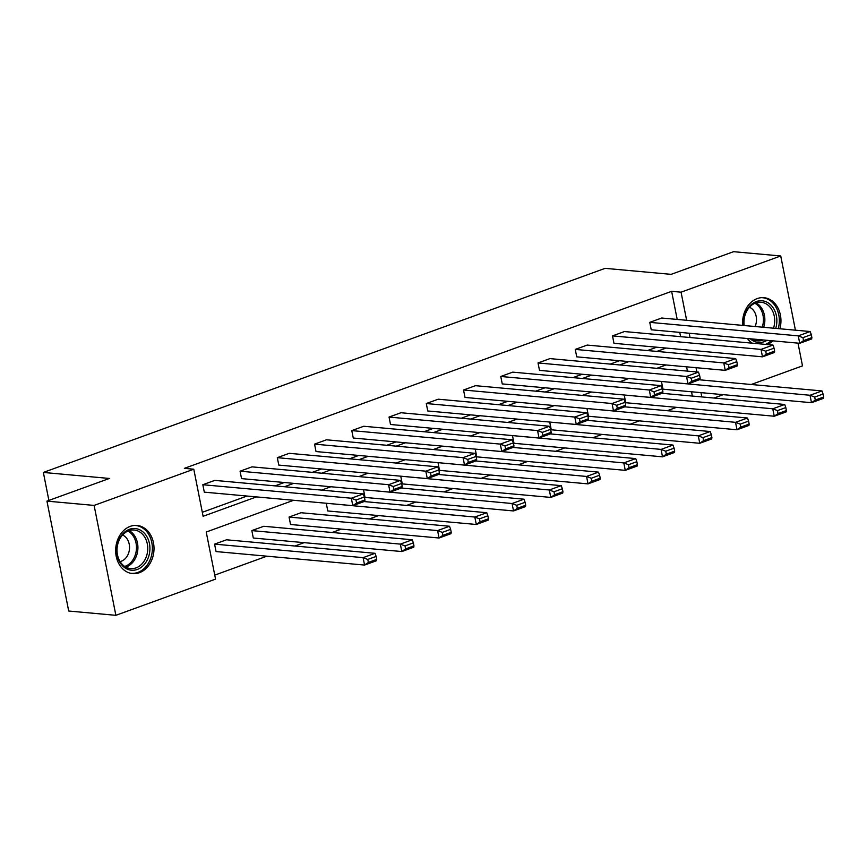 <?xml version="1.0" encoding="UTF-8"?>
<svg xmlns="http://www.w3.org/2000/svg" width="867" height="867" viewBox="0 0 867 867"><rect width="100%" height="100%" fill="white"/><g stroke="black" fill="none" stroke-linecap="round" stroke-linejoin="round"><path stroke-width="1.3" d="M130.245 526.367A24.178 19.128 -84.8 0 1 137.029 525.456A24.178 19.128 -84.8 0 1 153.979 546.979A24.178 19.128 -84.8 0 1 139.424 572.697A24.178 19.128 -84.8 0 1 132.64 573.607A24.178 19.128 -84.8 0 1 115.69 552.084A24.178 19.128 -84.8 0 1 130.245 526.367M742.705 325.385A24.178 19.128 -84.8 0 1 757.184 298.595A24.178 19.128 -84.8 0 1 763.968 297.684A24.178 19.128 -84.8 0 1 779.877 328.766M772.855 340.85A24.178 19.128 -84.8 0 1 767.317 344.546M752.209 343.169A24.178 19.128 -84.8 0 1 747.43 338.531M797.998 343.137L802.495 365.874L751.223 384.504M723.23 394.669L713.974 398.029M214.756 575.114L266.873 556.181M294.856 546.015L304.111 542.655M332.104 532.479L341.36 529.119M369.342 518.954L378.597 515.583M406.59 505.418L415.846 502.058M443.839 491.892L453.094 488.522M481.077 478.356L490.332 474.997M518.325 464.831L527.58 461.461M555.563 451.295L564.818 447.936M592.811 437.77L602.066 434.4M630.06 424.234L639.315 420.874M667.297 410.698L676.553 407.338M293.62 500.281L206.227 532.035L215.547 579.113L115.875 615.321L94.113 505.418L193.785 469.21L203.106 516.288L256.48 496.899M94.113 505.418L46.948 501.126L68.71 611.029L115.875 615.321M46.948 501.126L109.383 478.454L43.35 472.439L605.112 268.347L671.145 274.351L733.58 251.679L780.733 255.971L795.429 330.186M43.35 472.439L48.888 500.422M402.201 486.441L401.985 487.796L390.042 492.131L241.535 478.617L240.061 471.193L252.004 466.858L400.511 480.372L388.579 484.707L390.042 492.131L393.846 489.476L402.201 486.441L401.616 483.472L393.26 486.506L393.846 489.476M476.687 459.38L476.471 460.735L464.528 465.07L316.022 451.555L314.558 444.132L326.491 439.797L474.997 453.311L463.065 457.646L464.528 465.07L468.332 462.414L476.687 459.38L476.102 456.41L467.747 459.445L468.332 462.414M551.174 432.319L550.957 433.673L539.025 438.008L390.518 424.494L389.045 417.07L400.977 412.735L549.483 426.25L537.551 430.585L539.025 438.008L542.818 435.353L551.174 432.319L550.588 429.349L542.233 432.384L542.818 435.353M625.671 405.257L625.443 406.612L613.511 410.947L465.005 397.433L463.531 390.009L475.463 385.674L623.98 399.188L612.037 403.523L613.511 410.947L617.315 408.292L625.671 405.257L625.074 402.288L616.719 405.322L617.315 408.292M700.157 378.196L699.929 379.551L687.997 383.886L539.491 370.372L538.017 362.948L549.96 358.613L698.466 372.116L686.523 376.462L687.997 383.886L691.801 381.231L700.157 378.196L699.571 375.227L691.216 378.261L691.801 381.231M774.643 351.135L774.426 352.49L762.483 356.825L613.977 343.31L612.503 335.887L624.446 331.552L772.952 345.055L761.009 349.401L762.483 356.825L766.287 354.17L774.643 351.135L774.058 348.166L765.702 351.2L766.287 354.17M202.314 512.289L247.052 496.043M275.034 485.878L284.289 482.507M312.283 472.342L321.538 468.982M349.52 458.806L358.775 455.446M386.769 445.28L396.024 441.921M424.006 431.744L433.262 428.385M461.255 418.219L470.51 414.86M498.503 404.683L507.759 401.323M535.741 391.158L544.996 387.798M572.989 377.622L582.245 374.262M610.227 364.097L619.482 360.726M647.476 350.561L656.731 347.201M680.606 336.656L679.761 332.375M677.192 319.424L671.632 291.323L184.357 468.353L193.785 469.21M811.891 337.599L811.664 338.954L799.732 343.289L651.225 329.774L649.751 322.351L661.684 318.016L810.201 331.53L798.258 335.865L799.732 343.289L803.536 340.633L811.891 337.599L811.295 334.629L802.94 337.664L803.536 340.633M737.394 364.66L737.178 366.015L725.245 370.35L576.728 356.846L575.265 349.412L587.197 345.077L735.704 358.591L723.772 362.926L725.245 370.35L729.039 367.695L737.394 364.66L736.809 361.691L728.453 364.725L729.039 367.695M662.908 391.721L662.691 393.076L650.749 397.411L502.242 383.908L500.779 376.473L512.711 372.138L661.218 385.652L649.285 389.987L650.749 397.411L654.552 394.756L662.908 391.721L662.323 388.752L653.967 391.786L654.552 394.756M588.422 418.783L588.205 420.137L576.262 424.472L427.756 410.969L426.282 403.534L438.225 399.199L586.731 412.714L574.799 417.049L576.262 424.472L580.066 421.817L588.422 418.783L587.837 415.813L579.481 418.848L580.066 421.817M513.936 445.844L513.708 447.199L501.776 451.534L353.27 438.03L351.796 430.606L363.739 426.261L512.245 439.775L500.302 444.11L501.776 451.534L505.58 448.878L513.936 445.844L513.351 442.874L504.995 445.909L505.58 448.878M439.45 472.905L439.222 474.26L427.29 478.606L278.784 465.091L277.31 457.668L289.253 453.322L437.759 466.836L425.816 471.171L427.29 478.606L431.094 475.95L439.45 472.905L438.854 469.936L430.498 472.97L431.094 475.95M364.953 499.977L364.736 501.321L352.804 505.667L204.298 492.153L202.824 484.729L214.756 480.394L363.262 493.897L351.33 498.232L352.804 505.667L356.597 503.012L364.953 499.977L364.368 496.997L356.012 500.042L356.597 503.012M671.632 291.323L681.061 292.179L780.733 255.971M666.062 364.964L656.807 368.334M628.824 378.5L619.569 381.859M591.576 392.036L582.321 395.395M554.338 405.561L545.083 408.921M517.09 419.097L507.834 422.457M479.841 432.622L470.586 435.982M442.603 446.158L433.348 449.518M405.355 459.683L396.1 463.054M368.117 473.219L358.862 476.579M330.869 486.745L321.614 490.115M701.804 396.923L700.959 392.643M696.862 371.976L696.017 367.695M690.034 337.512L689.189 333.231M686.631 320.281L681.061 292.179M284.463 486.734L293.718 483.363M321.711 473.198L330.966 469.838M358.96 459.673L368.215 456.302M396.197 446.137L405.453 442.777M433.446 432.611L442.701 429.241M470.683 419.075L479.939 415.716M507.932 405.55L517.187 402.18M545.18 392.014L554.436 388.654M582.418 378.478L591.673 375.118M619.667 364.953L628.922 361.593M656.904 351.417L666.159 348.057M692.365 396.067L691.519 391.786M687.433 371.119L686.577 366.839M214.583 544.129L216.056 551.564L364.563 565.067L363.089 557.644L214.583 544.129L226.525 539.794L375.032 553.309L376.137 556.408L367.781 559.443L368.367 562.412L376.722 559.378L376.137 556.408M251.831 530.604L253.305 538.028L401.811 551.542L400.337 544.118L251.831 530.604L263.763 526.269L412.269 539.773L413.375 542.883L405.019 545.917L405.604 548.887L413.96 545.852L413.375 542.883M289.069 517.068L290.543 524.492L439.049 538.006L437.586 530.582L289.069 517.068L301.012 512.733L449.518 526.247L450.623 529.347L442.268 532.381L442.853 535.351L451.208 532.316L450.623 529.347M326.317 503.543L327.791 510.966L476.297 524.481L474.823 517.046L326.946 503.315M363.566 490.007L365.029 497.43L513.535 510.945L512.072 503.521L364.194 489.779M400.803 476.482L402.277 483.905L550.783 497.42L549.31 489.985L401.432 476.254M438.052 462.945L439.515 470.369L588.032 483.884L586.558 476.46L438.68 462.718M475.289 449.42L476.763 456.844L625.27 470.347L623.807 462.924L475.918 449.182M512.538 435.884L514.012 443.308L662.518 456.822L661.044 449.399L513.166 435.657M549.786 422.348L551.249 429.783L699.756 443.286L698.293 435.863L550.415 422.121M587.024 408.823L588.498 416.247L737.004 429.761L735.53 422.337L587.653 408.595M624.273 395.287L625.736 402.722L774.253 416.225L772.779 408.801L624.901 395.059M661.51 381.762L662.984 389.185L811.49 402.7L810.016 395.276L662.139 381.534M649.751 322.351L798.258 335.865L802.94 337.664M811.295 334.629L810.201 331.53M699.301 379.779L821.959 390.93L823.065 394.041L814.709 397.075L815.294 400.045L823.65 397.01L823.065 394.041M823.65 397.01L823.433 398.365L811.49 402.7L815.294 400.045M814.709 397.075L810.016 395.276L821.959 390.93M612.503 335.887L761.009 349.401L765.702 351.2M774.058 348.166L772.952 345.055M575.265 349.412L723.772 362.926L728.453 364.725M736.809 361.691L735.704 358.591M662.063 393.304L784.711 404.466L785.816 407.566L777.461 410.6L778.046 413.57L786.402 410.535L785.816 407.566M786.402 410.535L786.185 411.89L774.253 416.225L778.046 413.57M777.461 410.6L772.779 408.801L784.711 404.466M624.814 406.84L747.473 418.002L748.579 421.102L740.223 424.136L740.808 427.106L749.164 424.071L748.579 421.102M749.164 424.071L748.936 425.426L737.004 429.761L740.808 427.106M740.223 424.136L735.53 422.337L747.473 418.002M743.843 325.493A20.916 16.56 -84.8 0 1 752.979 303.266A20.916 16.56 -84.8 0 1 772.237 306.528A20.916 16.56 -84.8 0 1 775.727 328.387M767.035 340.319A20.916 16.56 -84.8 0 1 750.237 338.791M752.057 338.954A19.367 15.335 95.2 0 0 757.563 340.829A19.367 15.335 95.2 0 0 763.328 339.983M773.516 328.192A19.367 15.335 95.2 0 0 770.405 307.557A19.367 15.335 95.2 0 0 761.074 302.247A19.367 15.335 95.2 0 0 744.168 325.515M755.092 326.512A13.796 10.913 95.2 0 0 753.445 310.332A13.796 10.913 95.2 0 0 749.478 307.232M778.241 328.626A24.016 19.009 95.2 0 0 774.014 304.295A24.016 19.009 95.2 0 0 762.44 297.706A24.016 19.009 95.2 0 0 761.659 297.652M765.496 344.383A24.016 19.009 95.2 0 0 771.164 340.688M145.298 534.3A20.916 16.56 -84.8 0 1 144.822 563.832A20.916 16.56 -84.8 0 1 121.358 564.493A20.916 16.56 -84.8 0 1 121.824 534.961A20.916 16.56 -84.8 0 1 145.298 534.3M121.293 563.29A19.367 15.335 95.2 0 0 130.624 568.6A19.367 15.335 95.2 0 0 146.155 557.145A19.367 15.335 95.2 0 0 143.467 535.329A19.367 15.335 95.2 0 0 134.136 530.019A19.367 15.335 95.2 0 0 118.616 541.463A19.367 15.335 95.2 0 0 121.293 563.29M120.112 561.599A13.796 10.913 95.2 0 0 128.945 552.008A13.796 10.913 95.2 0 0 126.506 538.104A13.796 10.913 95.2 0 0 122.529 535.004M130.364 573.217A24.016 19.009 95.2 0 0 131.145 573.315A24.016 19.009 95.2 0 0 150.403 559.117A24.016 19.009 95.2 0 0 147.065 532.067A24.016 19.009 95.2 0 0 135.501 525.478A24.016 19.009 95.2 0 0 134.721 525.424M538.017 362.948L686.523 376.462L691.216 378.261M699.571 375.227L698.466 372.116M587.577 420.365L710.225 431.528L711.33 434.627L702.974 437.662L703.56 440.631L711.915 437.597L711.33 434.627M711.915 437.597L711.699 438.951L699.756 443.286L703.56 440.631M702.974 437.662L698.293 435.863L710.225 431.528M500.779 376.473L649.285 389.987L653.967 391.786M662.323 388.752L661.218 385.652M550.328 433.901L672.987 445.064L674.082 448.163L665.726 451.198L666.322 454.167L674.678 451.133L674.082 448.163M674.678 451.133L674.45 452.487L662.518 456.822L666.322 454.167M665.726 451.198L661.044 449.399L672.987 445.064M463.531 390.009L612.037 403.523L616.719 405.322M625.074 402.288L623.98 399.188M513.08 447.426L635.739 458.589L636.844 461.688L628.488 464.723L629.074 467.692L637.429 464.658L636.844 461.688M637.429 464.658L637.212 466.012L625.27 470.347L629.074 467.692M628.488 464.723L623.807 462.924L635.739 458.589M426.282 403.534L574.799 417.049L579.481 418.848M587.837 415.813L586.731 412.714M475.842 460.962L598.49 472.125L599.596 475.224L591.24 478.259L591.825 481.228L600.181 478.194L599.596 475.224M600.181 478.194L599.964 479.549L588.032 483.884L591.825 481.228M591.24 478.259L586.558 476.46L598.49 472.125M389.045 417.07L537.551 430.585L542.233 432.384M550.588 429.349L549.483 426.25M438.594 474.487L561.252 485.65L562.358 488.75L554.002 491.784L554.587 494.764L562.943 491.719L562.358 488.75M562.943 491.719L562.716 493.074L550.783 497.42L554.587 494.764M554.002 491.784L549.31 489.985L561.252 485.65M351.796 430.606L500.302 444.11L504.995 445.909M513.351 442.874L512.245 439.775M401.356 488.023L524.004 499.186L525.109 502.286L516.754 505.32L517.339 508.29L525.695 505.255L525.109 502.286M525.695 505.255L525.478 506.61L513.535 510.945L517.339 508.29M516.754 505.32L512.072 503.521L524.004 499.186M314.558 444.132L463.065 457.646L467.747 459.445M476.102 456.41L474.997 453.311M277.31 457.668L425.816 471.171L430.498 472.97M438.854 469.936L437.759 466.836M240.061 471.193L388.579 484.707L393.26 486.506M401.616 483.472L400.511 480.372M364.107 501.56L486.766 512.711L487.861 515.811L479.505 518.856L480.101 521.826L488.457 518.791L487.861 515.811M488.457 518.791L488.229 520.135L476.297 524.481L480.101 521.826M479.505 518.856L474.823 517.046L486.766 512.711M451.208 532.316L450.992 533.671L439.049 538.006L442.853 535.351M442.268 532.381L437.586 530.582L449.518 526.247M413.96 545.852L413.743 547.207L401.811 551.542L405.604 548.887M405.019 545.917L400.337 544.118L412.269 539.773M202.824 484.729L351.33 498.232L356.012 500.042M364.368 496.997L363.262 493.897M376.722 559.378L376.506 560.732L364.563 565.067L368.367 562.412M367.781 559.443L363.089 557.644L375.032 553.309M756.067 302.821A19.367 15.335 -84.8 0 1 760.576 306.669A19.367 15.335 -84.8 0 1 763.686 327.293M753.499 339.084A19.367 15.335 -84.8 0 1 752.751 339.355M762.234 327.162A18.738 14.826 95.2 0 0 759.286 307.037A18.738 14.826 95.2 0 0 754.854 303.287M129.129 530.593A19.367 15.335 -84.8 0 1 133.637 534.44A19.367 15.335 -84.8 0 1 137.246 553.265A19.367 15.335 -84.8 0 1 125.802 567.126M124.696 566.454A18.738 14.826 95.2 0 0 135.826 553.07A18.738 14.826 95.2 0 0 132.337 534.809A18.738 14.826 95.2 0 0 127.915 531.059M762.44 297.706L761.8 297.641M135.501 525.478L134.851 525.413M131.145 573.315L130.505 573.26"/></g></svg>

